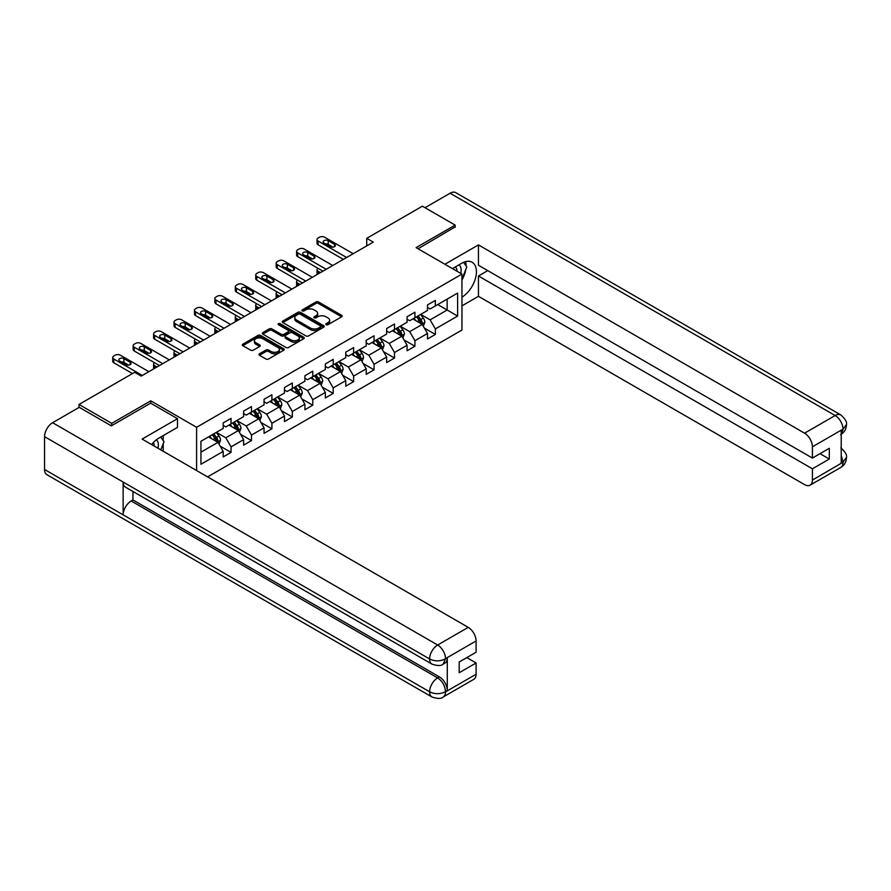 <?xml version="1.0" encoding="UTF-8"?>
<svg xmlns="http://www.w3.org/2000/svg" width="891" height="891" viewBox="0 0 891 891"><rect width="100%" height="100%" fill="white"/><g stroke="black" fill="none" stroke-linecap="round" stroke-linejoin="round"><path stroke-width="1.34" d="M326.173 324.703A1.27 0.735 0 0 0 327.966 324.703L341.632 316.817A1.815 1.047 0 0 0 342.155 316.071A1.815 1.047 0 0 0 341.632 315.336L318.488 301.971A1.815 1.047 0 0 0 315.915 301.971L302.261 309.856A1.27 0.735 0 0 0 304.054 310.892L305.825 309.879A5.814 3.364 0 0 1 314.055 309.879L315.982 310.992A5.814 3.364 0 0 1 317.686 313.365A5.814 3.364 0 0 1 315.982 315.737L314.211 316.762A1.27 0.735 0 0 0 316.015 317.797L317.775 316.784A5.814 3.364 0 0 1 326.006 316.784L327.933 317.898A5.814 3.364 0 0 1 329.637 320.27A5.814 3.364 0 0 1 327.933 322.642L326.173 323.667A1.27 0.735 0 0 0 326.173 324.703L326.173 323.667M259.481 353.783A1.815 1.047 0 0 0 258.947 354.518A1.815 1.047 0 0 0 259.481 355.264L265.975 359.006A1.815 1.047 0 0 0 268.547 359.006L283.717 350.252A1.815 1.047 0 0 0 284.251 349.506A1.815 1.047 0 0 0 283.717 348.771L260.573 335.406A1.815 1.047 0 0 0 258 335.406L242.831 344.171A1.815 1.047 0 0 0 242.296 344.906A1.815 1.047 0 0 0 242.831 345.652L250.672 350.174A1.815 1.047 0 0 0 253.244 350.174L259.738 346.432A1.815 1.047 0 0 0 260.272 345.686A1.815 1.047 0 0 0 259.738 344.951L255.851 342.701A4.867 2.807 0 0 1 254.425 340.718A4.867 2.807 0 0 1 257.432 338.123A4.867 2.807 0 0 1 262.722 338.725L277.959 347.523A4.867 2.807 0 0 1 279.384 349.506A4.867 2.807 0 0 1 276.388 352.101A4.867 2.807 0 0 1 271.087 351.5L268.547 350.029A1.815 1.047 0 0 0 265.975 350.029L259.481 353.783L259.481 355.264L265.975 351.544L265.975 350.029M150.768 403.244L150.768 400.827L111.731 423.359L78.998 404.458L78.998 407.477M150.768 400.827L196.599 427.29L461.95 274.094L461.95 330.049L207.603 476.897M455.134 227.361L455.134 225.1L416.108 247.631L461.95 274.094M455.134 225.1L422.39 206.189L366.736 238.331L366.736 245.894M78.998 404.458L134.652 372.315L141.201 376.102L373.284 242.107L366.736 238.331M305.958 335.929A1.815 1.047 0 0 0 308.52 335.929L323.689 327.175A1.815 1.047 0 0 0 324.224 326.429A1.815 1.047 0 0 0 323.689 325.683L300.557 312.329A1.815 1.047 0 0 0 297.984 312.329L282.815 321.083A1.815 1.047 0 0 0 282.28 321.829A1.815 1.047 0 0 0 282.815 322.564L305.958 335.929M278.883 324.981A1.27 0.735 0 0 1 280.175 325.159L280.175 323.645L303.708 337.232A1.815 1.047 0 0 1 304.232 337.967A1.815 1.047 0 0 1 303.708 338.714L288.539 347.468A1.815 1.047 0 0 1 285.966 347.468L262.823 334.114L269.316 330.394L269.316 328.879L262.823 332.621A1.815 1.047 0 0 0 262.288 333.368A1.815 1.047 0 0 0 262.823 334.114L262.823 332.621M269.316 330.394A1.815 1.047 0 0 1 271.889 330.394L271.889 328.879A1.815 1.047 0 0 0 269.316 328.879M271.889 328.879L281.266 334.292A1.815 1.047 0 0 0 283.839 334.292L288.149 331.808A1.815 1.047 0 0 0 288.684 331.062A1.815 1.047 0 0 0 288.149 330.327L278.382 324.68A1.27 0.735 0 0 1 280.175 323.645M196.599 470.537L196.599 427.29M220.11 446.079L231.047 452.394L231.047 446.87L243.622 439.619L243.622 445.132L251.485 440.6L251.485 435.075L264.048 427.814L264.048 433.338L271.911 428.805L271.911 423.281L284.485 416.019L284.485 421.543L292.337 417.01L292.337 411.486L304.911 404.224L304.911 409.749L312.774 405.205L312.774 399.691L325.349 392.43L325.349 397.954L333.201 393.41L333.201 387.897L345.775 380.635L345.775 386.159L353.638 381.615L353.638 376.102L366.212 368.841L366.212 374.365L374.064 369.821L374.064 364.308L386.638 357.046L386.638 362.559L394.501 358.026L394.501 352.502L407.076 345.251L407.076 350.764L414.928 346.231L414.928 340.707L427.502 333.457L427.502 338.97L435.365 334.437L435.365 328.913L457.629 316.06L457.629 293.072L447.148 299.12L447.148 310.012L457.629 316.06M231.047 452.394L223.196 456.927L223.196 451.414L200.932 464.267L200.932 441.279L223.196 428.426L223.196 422.902L231.047 418.369L231.047 423.882L243.622 416.632L243.622 411.107L251.485 406.574L251.485 412.088L264.048 404.826L264.048 399.313L271.911 394.78L271.911 400.293L284.485 393.031L284.485 387.518L292.337 382.974L292.337 388.498L304.911 381.237L304.911 375.724L312.774 371.179L312.774 376.704L325.349 369.442L325.349 363.929L333.201 359.385L333.201 364.909L345.775 357.647L345.775 352.123L353.638 347.59L353.638 353.114L366.212 345.853L366.212 340.329L374.064 335.796L374.064 341.32L386.638 334.058L386.638 328.534L394.501 324.001L394.501 329.525L407.076 322.264L407.076 316.739L414.928 312.206L414.928 317.719L427.502 310.469L427.502 304.945L435.365 300.412L435.365 305.925L457.629 293.072M228.954 425.096L238.387 430.542L225.813 437.804L216.379 432.358M223.196 425.397L225.813 426.912L231.047 423.882M225.813 437.804L231.047 446.87M238.387 430.542L243.622 439.619M249.38 413.301L258.813 418.748L246.239 425.998L236.817 420.563M243.622 413.602L246.239 415.117L251.485 412.088M246.239 425.998L251.485 435.075M258.813 418.748L264.048 427.814M269.817 401.507L279.251 406.953L266.676 414.204L257.243 408.769M264.048 401.808L266.676 403.322L271.911 400.293M266.676 414.204L271.911 423.281M279.251 406.953L284.485 416.019M290.243 389.712L299.677 395.159L287.102 402.409L277.669 396.963M284.485 390.013L287.102 391.528L292.337 388.498M287.102 402.409L292.337 411.486M299.677 395.159L304.911 404.224M310.681 377.918L320.103 383.353L307.54 390.614L298.106 385.168M304.911 378.218L307.54 379.733L312.774 376.704M307.54 390.614L312.774 399.691M320.103 383.353L325.349 392.43M331.107 366.112L340.54 371.558L327.966 378.82L318.533 373.374M325.349 366.424L327.966 367.927L333.201 364.909M327.966 378.82L333.201 387.897M340.54 371.558L345.775 380.635M351.544 354.317L360.966 359.764L348.392 367.025L338.97 361.579M345.775 354.629L348.392 356.133L353.638 353.114M348.392 367.025L353.638 376.102M360.966 359.764L366.212 368.841M371.97 342.523L381.404 347.969L368.829 355.231L359.396 349.784M366.212 342.823L368.829 344.338L374.064 341.32M368.829 355.231L374.064 364.308M381.404 347.969L386.638 357.046M392.396 330.728L401.83 336.174L389.256 343.436L379.833 337.99M386.638 331.029L389.256 332.543L394.501 329.525M389.256 343.436L394.501 352.502M401.83 336.174L407.076 345.251M412.834 318.933L422.267 324.38L409.693 331.641L400.259 326.195M407.076 319.234L409.693 320.749L414.928 317.719M409.693 331.641L414.928 340.707M422.267 324.38L427.502 333.457M437.715 304.566L447.148 310.012L430.119 319.847L420.686 314.4M427.502 307.44L430.119 308.954L435.365 305.925M430.119 319.847L435.365 328.913M111.731 423.359L111.731 425.62M200.932 452.171L217.95 442.337L208.527 436.891M217.95 442.337L223.196 451.414M424.428 328.122L435.365 334.437M403.991 339.916L414.928 346.231M383.564 351.711L394.501 358.026M363.127 363.506L374.064 369.821M342.701 375.3L353.638 381.615M322.264 387.095L333.201 393.41M301.837 398.901L312.774 405.205M281.411 410.695L292.337 417.01M260.974 422.49L271.911 428.805M240.548 434.285L251.485 440.6M326.674 324.881L327.933 324.157A5.814 3.364 0 0 0 329.637 321.785L329.637 320.27M317.686 313.365L317.686 314.879A5.814 3.364 0 0 1 315.982 317.252L314.723 317.976M341.598 316.828L318.488 303.486A1.815 1.047 0 0 0 315.915 303.486L302.762 311.082M323.667 327.186L300.557 313.844A1.815 1.047 0 0 0 297.984 313.844L282.837 322.587M320.482 326.952A1.27 0.735 0 0 0 320.482 325.906L300.167 314.178A1.27 0.735 0 0 0 298.374 314.178L296.503 315.258A5.814 3.364 0 0 0 294.798 317.63A5.814 3.364 0 0 0 296.503 320.003L310.391 328.022A5.814 3.364 0 0 0 318.622 328.022L320.482 326.952L320.482 328.456A1.27 0.735 0 0 0 320.849 327.944L320.849 326.429M294.798 317.63L294.798 319.145A5.814 3.364 0 0 0 296.503 321.517L296.503 320.003M320.482 328.456L318.622 329.536A5.814 3.364 0 0 1 310.391 329.536L296.503 321.517M271.889 330.394L281.266 335.807A1.815 1.047 0 0 0 283.839 335.807L288.149 333.323A1.815 1.047 0 0 0 288.684 332.577L288.684 331.062M280.175 325.159L303.675 338.725M291.012 339.916A4.867 2.807 0 0 0 296.313 340.529A4.867 2.807 0 0 0 299.309 337.934A4.867 2.807 0 0 0 297.884 335.952L292.515 332.844A1.815 1.047 0 0 0 289.954 332.844L285.643 335.339A1.815 1.047 0 0 0 285.109 336.074A1.815 1.047 0 0 0 285.643 336.82L291.012 339.916L291.012 341.431A4.867 2.807 0 0 0 296.313 342.044A4.867 2.807 0 0 0 299.309 339.449L299.309 337.934M285.109 336.074L285.109 337.589A1.815 1.047 0 0 0 285.643 338.335L285.643 336.82M291.012 341.431L285.643 338.335M279.384 349.506L279.384 351.021A4.867 2.807 0 0 1 276.388 353.616A4.867 2.807 0 0 1 271.087 353.003L268.547 351.544A1.815 1.047 0 0 0 265.975 351.544M254.425 340.718L254.425 342.233A4.867 2.807 0 0 0 255.851 344.216L255.851 342.701M259.738 344.951L259.738 346.432L255.851 344.216M283.694 350.263L260.573 336.921A1.815 1.047 0 0 0 258 336.921L242.853 345.663L242.831 344.171M423.303 326.173L424.851 322.241A4.912 2.829 -120 0 0 423.292 318.065L420.585 314.456M415.874 320.693L414.037 318.243M320.437 272.624L318.12 271.287L318.12 273.96M317.341 274.406A3.709 2.138 180 0 1 317.029 273.548L317.029 269.773A3.709 2.138 0 0 0 318.12 271.287M416.531 316.806L419.227 320.415A4.912 2.829 60 0 1 420.63 323.366C421.376 324.346 421.9 324.046 422.2 322.453A4.912 2.829 -120 0 0 420.797 319.501L418.102 315.893M416.865 316.606L419.861 320.604A2.506 1.448 60 0 1 420.318 321.373L422.2 322.453M317.987 268.336A3.709 2.138 0 0 0 317.029 269.773M346.632 257.499L318.12 241.038A3.709 2.138 -0 0 1 317.029 239.523A3.709 2.138 -0 0 1 318.12 238.008L319.423 237.251A3.709 2.138 -0 0 1 324.669 237.251L353.181 253.712M317.029 239.523L317.029 243.31A3.709 2.138 180 0 0 318.12 244.813L343.358 259.392M324.012 243.076A2.963 1.715 180 0 1 323.143 241.873A2.963 1.715 180 0 1 324.97 240.292A2.963 1.715 180 0 1 328.2 240.659L334.493 244.29A2.963 1.715 180 0 1 335.361 245.493A2.963 1.715 180 0 1 333.524 247.074A2.963 1.715 180 0 1 330.294 246.707L324.012 243.076M325.549 243.967A2.963 1.715 180 0 1 328.2 244.435L332.944 247.175M460.747 273.403A12.04 6.95 120 0 0 458.976 264.85M456.916 271.187A8.242 4.756 120 0 0 455.223 267.044A8.242 4.756 120 0 0 455.19 267.033M463.565 262.333L466.784 266.91L461.95 279.395M157.952 448.229A12.04 6.95 120 0 0 156.359 439.809M154.121 446.012A8.242 4.756 120 0 0 153.274 442.627M160.703 437.058L163.989 441.736L160.826 449.888M461.95 297.16A20.838 12.029 120 0 0 475.349 278.783A20.838 12.029 120 0 0 472.107 262.255A20.838 12.029 120 0 0 461.683 263.279L452.45 268.614M461.95 305.858L478.445 296.324L478.445 275.987L812.414 468.8L812.414 480.071L843.187 462.139M487.745 270.619L478.445 275.987M820.01 453.675L829.309 459.043L829.309 448.307L812.414 458.063L478.445 265.251L478.445 244.902L804.562 433.182L835.145 415.529L450.089 193.224L425.018 207.703M444.921 264.259L478.445 244.902M478.445 296.324L804.562 484.604A11.115 6.415 -120 0 0 810.119 485.15A11.115 6.415 -120 0 0 812.414 480.071M450.089 193.224A11.394 6.571 -60 0 1 455.791 192.656L840.837 414.961A11.394 6.571 -60 0 0 835.145 415.529A11.115 6.415 60 0 1 842.997 429.139L812.414 446.792A11.115 6.415 -120 0 0 804.562 433.182M812.414 458.063L812.414 446.792M829.309 459.043L812.414 468.8M841.227 434.229L842.997 429.518L841.227 430.542L841.227 463.053L842.997 462.039L841.227 455.279M455.134 226.915L418.068 248.767M461.95 280.008A20.838 12.029 120 0 0 465.737 269.628M466.071 265.897A20.838 12.029 120 0 0 465.559 261.642M840.837 447.861C845.303 451.882 847.174 455.089 846.45 457.495L842.997 462.039M840.837 414.961C845.303 418.948 847.174 422.189 846.45 424.684L842.997 429.139M177.487 418.67L142.126 439.085L468.232 627.364A11.115 6.415 60 0 1 476.095 640.974L445.511 658.627L443.206 664.096C441.346 665.989 437.592 665.989 431.957 664.107L125.486 487.177A11.394 6.571 -60 0 1 123.136 482.031L44.55 436.668A11.394 6.571 -60 0 1 52.602 422.713L79.254 407.332L111.342 425.853L150.635 403.166L177.487 418.67L177.487 427.368L158.888 438.105A20.838 12.029 120 0 0 151.581 444.553M162.752 450.991L167.14 453.53M163.209 450.735L163.209 443.751M163.209 440.622L163.209 435.61M476.095 640.974L476.095 652.245L459.199 661.991L459.199 672.727L476.095 662.982L476.095 674.242A11.115 6.415 60 0 1 473.789 679.332L443.206 696.985A11.115 6.415 -120 0 0 445.511 691.895L476.095 674.242M443.206 696.985C441.435 698.867 437.681 698.878 431.957 696.996L46.911 474.691A11.394 6.571 -60 0 1 44.55 469.479L123.136 514.853A11.394 6.571 -60 0 1 131.189 500.976L437.648 677.906L439.419 676.893A11.115 6.415 60 0 1 447.282 690.503L447.282 657.981A11.115 6.415 60 0 1 444.977 663.071L443.206 664.096M44.55 436.668L44.55 469.479M431.957 664.107A11.394 6.571 -60 0 1 429.596 658.972L123.136 482.031L123.136 514.853L429.596 691.784C434.819 694.312 440.065 694.312 445.311 691.784L445.511 691.895M476.095 662.982L466.795 657.614M132.948 491.476L132.948 499.951L439.419 676.893M132.948 499.951L131.189 500.976M52.602 422.713L437.648 645.017A11.394 6.571 -60 0 0 429.596 658.972C434.841 661.49 440.076 661.467 445.3 658.906M402.866 337.967L404.425 334.047A4.912 2.829 -120 0 0 402.855 329.859L400.159 326.251M395.448 332.488L393.61 330.038M300 284.418L297.683 283.082L297.683 285.755M296.915 286.2A3.709 2.138 180 0 1 296.603 285.343L296.603 281.567A3.709 2.138 0 0 0 297.683 283.082M396.094 328.601L398.8 332.209A4.912 2.829 60 0 1 400.204 335.161C400.939 336.141 401.462 335.84 401.774 334.248A4.912 2.829 -120 0 0 400.371 331.296L397.664 327.688M396.439 328.4L399.435 332.399A2.506 1.448 60 0 1 399.892 333.167L401.774 334.248M297.561 280.13A3.709 2.138 0 0 0 296.603 281.567M382.439 349.762L383.999 345.842A4.912 2.829 -120 0 0 382.428 341.654L379.722 338.045M375.011 344.282L373.173 341.832M279.574 296.213L277.257 294.876L277.257 297.549M276.477 297.995A3.709 2.138 180 0 1 276.165 297.137L276.165 293.362A3.709 2.138 0 0 0 277.257 294.876M375.668 340.395L378.363 344.004A4.912 2.829 60 0 1 379.766 346.955C380.513 347.935 381.036 347.635 381.348 346.042A4.912 2.829 -120 0 0 379.934 343.091L377.238 339.482M376.002 340.195L379.009 344.204A2.506 1.448 60 0 1 379.455 344.962L381.348 346.042M277.123 291.925A3.709 2.138 0 0 0 276.165 293.362M326.195 269.294L297.683 252.832A3.709 2.138 -0 0 1 296.603 251.318A3.709 2.138 -0 0 1 297.683 249.803L298.997 249.057A3.709 2.138 -0 0 1 304.232 249.057L332.744 265.518M296.603 251.318L296.603 255.104A3.709 2.138 180 0 0 297.683 256.608L322.921 271.187M303.575 254.871A2.963 1.715 180 0 1 302.706 253.668A2.963 1.715 180 0 1 304.544 252.086A2.963 1.715 180 0 1 307.774 252.454L314.055 256.085A2.963 1.715 180 0 1 314.924 257.299A2.963 1.715 180 0 1 313.097 258.869A2.963 1.715 180 0 1 309.868 258.501L303.575 254.871M305.123 255.762A2.963 1.715 180 0 1 307.774 256.24L312.518 258.969M305.769 281.088L277.257 264.627A3.709 2.138 -0 0 1 276.165 263.112A3.709 2.138 -0 0 1 277.257 261.609L278.56 260.851A3.709 2.138 -0 0 1 283.806 260.851L312.318 277.313M276.165 263.112L276.165 266.899A3.709 2.138 180 0 0 277.257 268.414L302.495 282.982M283.149 266.665A2.963 1.715 180 0 1 282.28 265.462A2.963 1.715 180 0 1 284.106 263.881A2.963 1.715 180 0 1 287.336 264.248L293.629 267.879A2.963 1.715 180 0 1 294.498 269.093A2.963 1.715 180 0 1 292.66 270.675A2.963 1.715 180 0 1 289.43 270.296L283.149 266.665M284.686 267.556A2.963 1.715 180 0 1 287.336 268.035L292.081 270.775M362.002 361.557L363.561 357.636A4.912 2.829 -120 0 0 361.991 353.449L359.296 349.84M354.585 356.077L352.747 353.627M259.136 308.008L256.82 306.671L256.82 309.344M256.051 309.79A3.709 2.138 180 0 1 255.739 308.943L255.739 305.156A3.709 2.138 0 0 0 256.82 306.671M355.231 352.19L357.937 355.799A4.912 2.829 60 0 1 359.34 358.75C360.075 359.741 360.599 359.429 360.911 357.848A4.912 2.829 -120 0 0 359.507 354.885L356.801 351.277M355.576 351.99L358.572 355.999A2.506 1.448 60 0 1 359.028 356.756L360.911 357.848M256.697 303.72A3.709 2.138 0 0 0 255.739 305.156M341.576 373.351L343.135 369.431A4.912 2.829 -120 0 0 341.565 365.254L338.858 361.646M334.147 367.872L332.31 365.421M238.71 319.802L236.393 318.466L236.393 321.139M235.614 321.584A3.709 2.138 180 0 1 235.302 320.738L235.302 316.951A3.709 2.138 0 0 0 236.393 318.466M334.804 363.985L337.5 367.593A4.912 2.829 60 0 1 338.914 370.545C339.649 371.536 340.173 371.235 340.485 369.642A4.912 2.829 -120 0 0 339.081 366.691L336.375 363.082M335.139 363.784L338.146 367.794A2.506 1.448 60 0 1 338.602 368.551L340.485 369.642M236.26 315.514A3.709 2.138 0 0 0 235.302 316.951M321.139 385.146L322.698 381.225A4.912 2.829 -120 0 0 321.139 377.049L318.432 373.44M313.721 379.666L311.883 377.216M218.284 331.597L215.956 330.26L215.956 332.933M215.188 333.39A3.709 2.138 180 0 1 214.876 332.532L214.876 328.746A3.709 2.138 0 0 0 215.956 330.26M314.367 375.779L317.073 379.388A4.912 2.829 60 0 1 318.477 382.339C319.212 383.33 319.735 383.03 320.047 381.437A4.912 2.829 -120 0 0 318.644 378.486L315.937 374.877M314.712 375.579L317.708 379.588A2.506 1.448 60 0 1 318.165 380.346L320.047 381.437M215.834 327.309A3.709 2.138 0 0 0 214.876 328.746M285.332 292.883L256.82 276.422A3.709 2.138 -0 0 1 255.739 274.907A3.709 2.138 -0 0 1 256.82 273.403L258.134 272.646A3.709 2.138 -0 0 1 263.368 272.646L291.88 289.107M255.739 274.907L255.739 278.694A3.709 2.138 180 0 0 256.82 280.208L282.057 294.776M262.722 278.471A2.963 1.715 180 0 1 261.854 277.257A2.963 1.715 180 0 1 263.68 275.675A2.963 1.715 180 0 1 266.91 276.043L273.192 279.674A2.963 1.715 180 0 1 274.06 280.888A2.963 1.715 180 0 1 272.234 282.469A2.963 1.715 180 0 1 269.004 282.091L262.722 278.471M264.259 279.351A2.963 1.715 180 0 1 266.91 279.83L271.655 282.57M264.905 304.677L236.393 288.216A3.709 2.138 -0 0 1 235.302 286.713A3.709 2.138 -0 0 1 236.393 285.198L237.708 284.441A3.709 2.138 -0 0 1 242.942 284.441L271.454 300.902M235.302 286.713L235.302 290.488A3.709 2.138 180 0 0 236.393 292.003L261.631 306.571M242.285 290.266A2.963 1.715 180 0 1 241.416 289.052A2.963 1.715 180 0 1 243.243 287.47A2.963 1.715 180 0 1 246.473 287.838L252.766 291.468A2.963 1.715 180 0 1 253.634 292.682A2.963 1.715 180 0 1 251.797 294.264A2.963 1.715 180 0 1 248.578 293.885L242.285 290.266M243.833 291.157A2.963 1.715 180 0 1 246.473 291.624L251.217 294.364M244.468 316.472L215.956 300.011A3.709 2.138 -0 0 1 214.876 298.507A3.709 2.138 -0 0 1 215.956 296.993L217.27 296.235A3.709 2.138 -0 0 1 222.505 296.235L251.017 312.696M214.876 298.507L214.876 302.283A3.709 2.138 180 0 0 215.956 303.798L241.194 318.365M221.859 302.06A2.963 1.715 180 0 1 220.99 300.846A2.963 1.715 180 0 1 222.817 299.265A2.963 1.715 180 0 1 226.047 299.632L232.328 303.263A2.963 1.715 180 0 1 233.197 304.477A2.963 1.715 180 0 1 231.37 306.059A2.963 1.715 180 0 1 228.141 305.691L221.859 302.06M223.396 302.951A2.963 1.715 180 0 1 226.047 303.419L230.791 306.159M300.712 396.94L302.272 393.02A4.912 2.829 -120 0 0 300.701 388.844L297.995 385.235M293.284 391.461L291.446 389.011M197.847 343.391L195.53 342.055L195.53 344.728M194.75 345.185A3.709 2.138 180 0 1 194.45 344.327L194.45 340.54A3.709 2.138 0 0 0 195.53 342.055M293.941 387.574L296.647 391.182A4.912 2.829 60 0 1 298.051 394.134C298.786 395.125 299.309 394.824 299.621 393.232A4.912 2.829 -120 0 0 298.218 390.28L295.511 386.672M294.286 387.385L297.282 391.383A2.506 1.448 60 0 1 297.739 392.14L299.621 393.232M195.407 339.115A3.709 2.138 0 0 0 194.45 340.54M224.042 328.267L195.53 311.817A3.709 2.138 -0 0 1 194.45 310.302A3.709 2.138 -0 0 1 195.53 308.787L196.844 308.03A3.709 2.138 -0 0 1 202.079 308.03L230.591 324.491M194.45 310.302L194.45 314.077A3.709 2.138 180 0 0 195.53 315.592L220.768 330.16M201.422 313.855A2.963 1.715 180 0 1 200.553 312.641A2.963 1.715 180 0 1 202.391 311.059A2.963 1.715 180 0 1 205.609 311.438L211.902 315.058A2.963 1.715 180 0 1 212.771 316.272A2.963 1.715 180 0 1 210.944 317.853A2.963 1.715 180 0 1 207.714 317.486L201.422 313.855M202.97 314.746A2.963 1.715 180 0 1 205.609 315.214L210.365 317.953M280.275 408.746L281.834 404.815A4.912 2.829 -120 0 0 280.275 400.638L277.569 397.03M272.858 403.255L271.02 400.805M177.42 355.186L175.104 353.85L175.104 356.534M174.324 356.979A3.709 2.138 180 0 1 174.012 356.122L174.012 352.346A3.709 2.138 0 0 0 175.104 353.85M273.504 399.368L276.21 402.977A4.912 2.829 60 0 1 277.613 405.928C278.36 406.92 278.883 406.619 279.184 405.026A4.912 2.829 -120 0 0 277.78 402.075L275.085 398.466M273.849 399.179L276.845 403.178A2.506 1.448 60 0 1 277.301 403.935L279.184 405.026M174.97 350.909A3.709 2.138 0 0 0 174.012 352.346M203.616 340.072L175.104 323.611A3.709 2.138 -0 0 1 174.012 322.096A3.709 2.138 -0 0 1 175.104 320.582L176.407 319.824A3.709 2.138 -0 0 1 181.653 319.824L210.165 336.286M174.012 322.096L174.012 325.872A3.709 2.138 180 0 0 175.104 327.387L200.341 341.955M180.996 325.649A2.963 1.715 180 0 1 180.127 324.435A2.963 1.715 180 0 1 181.953 322.854A2.963 1.715 180 0 1 185.183 323.233L191.465 326.863A2.963 1.715 180 0 1 192.333 328.066A2.963 1.715 180 0 1 190.507 329.648A2.963 1.715 180 0 1 187.277 329.28L180.996 325.649M182.532 326.54A2.963 1.715 180 0 1 185.183 327.008L189.928 329.748M259.849 420.541L261.408 416.609A4.912 2.829 -120 0 0 259.838 412.433L257.143 408.824M252.42 415.061L250.594 412.6M156.983 366.992L154.666 365.644L154.666 368.328M153.898 368.774A3.709 2.138 180 0 1 153.586 367.916L153.586 364.141A3.709 2.138 0 0 0 154.666 365.644M253.077 411.163L255.784 414.772A4.912 2.829 60 0 1 257.187 417.723C257.922 418.714 258.446 418.414 258.758 416.821A4.912 2.829 -120 0 0 257.354 413.87L254.648 410.261M253.423 410.974L256.419 414.972A2.506 1.448 60 0 1 256.875 415.729L258.758 416.821M154.544 362.704A3.709 2.138 0 0 0 153.586 364.141M183.178 351.867L154.666 335.406A3.709 2.138 -0 0 1 153.586 333.891A3.709 2.138 -0 0 1 154.666 332.376L155.981 331.619A3.709 2.138 -0 0 1 161.215 331.619L189.727 348.08M153.586 333.891L153.586 337.667A3.709 2.138 180 0 0 154.666 339.181L179.904 353.749M160.558 337.444A2.963 1.715 180 0 1 159.689 336.23A2.963 1.715 180 0 1 161.527 334.648A2.963 1.715 180 0 1 164.757 335.027L171.039 338.658A2.963 1.715 180 0 1 171.907 339.861A2.963 1.715 180 0 1 170.081 341.442A2.963 1.715 180 0 1 166.851 341.075L160.558 337.444M162.106 338.335A2.963 1.715 180 0 1 164.757 338.803L169.502 341.543M239.423 432.335L240.971 428.404A4.912 2.829 -120 0 0 239.412 424.227L236.705 420.619M231.994 426.856L230.156 424.406M232.651 422.969L235.347 426.577A4.912 2.829 60 0 1 236.75 429.529C237.496 430.509 238.02 430.208 238.331 428.616A4.912 2.829 -120 0 0 236.917 425.664L234.222 422.056M232.985 422.768L235.992 426.767A2.506 1.448 60 0 1 236.438 427.524L238.331 428.616M162.752 363.662L134.24 347.2A3.709 2.138 -0 0 1 133.149 345.686A3.709 2.138 -0 0 1 134.24 344.171L135.543 343.414A3.709 2.138 -0 0 1 140.789 343.414L169.301 359.875M133.149 345.686L133.149 349.461A3.709 2.138 180 0 0 134.24 350.976L159.478 365.555M140.132 349.239A2.963 1.715 180 0 1 139.263 348.025A2.963 1.715 180 0 1 141.09 346.454A2.963 1.715 180 0 1 144.32 346.822L150.612 350.453A2.963 1.715 180 0 1 151.481 351.655A2.963 1.715 180 0 1 149.643 353.237A2.963 1.715 180 0 1 146.414 352.869L140.132 349.239M141.669 350.13A2.963 1.715 180 0 1 144.32 350.597L149.064 353.337M218.986 444.13L220.545 440.199A4.912 2.829 -120 0 0 218.974 436.022L216.279 432.413M211.568 438.65L209.73 436.2M212.214 434.763L214.92 438.372A4.912 2.829 60 0 1 216.324 441.323C217.059 442.304 217.582 442.003 217.894 440.41A4.912 2.829 -120 0 0 216.491 437.459L213.784 433.85M212.559 434.563L215.555 438.561A2.506 1.448 60 0 1 216.012 439.33L217.894 440.41M142.315 375.456L113.803 358.995A3.709 2.138 -0 0 1 112.723 357.48A3.709 2.138 -0 0 1 113.803 355.966L115.117 355.208A3.709 2.138 -0 0 1 120.352 355.208L148.864 371.67M112.723 357.48L112.723 361.267A3.709 2.138 180 0 0 113.803 362.771L132.492 373.563M119.695 361.033A2.963 1.715 180 0 1 118.837 359.83A2.963 1.715 180 0 1 120.664 358.249A2.963 1.715 180 0 1 123.894 358.616L130.175 362.247A2.963 1.715 180 0 1 131.044 363.45A2.963 1.715 180 0 1 129.217 365.032A2.963 1.715 180 0 1 125.987 364.664L119.695 361.033M121.243 361.924A2.963 1.715 180 0 1 123.894 362.392L128.638 365.132M327.933 324.157L327.933 322.642M314.211 317.797L314.211 316.762M315.982 317.252L315.982 315.737M302.261 310.892L302.261 309.856M315.915 303.486L315.915 301.971M318.488 303.486L318.488 301.971M341.632 316.817L341.632 315.336M282.815 322.564L282.815 321.083M297.984 313.844L297.984 312.329M300.557 313.844L300.557 312.329M323.689 327.175L323.689 325.683M310.391 329.536L310.391 328.022M318.622 329.536L318.622 328.022M281.266 335.807L281.266 334.292M283.839 335.807L283.839 334.292M288.149 333.323L288.149 331.808M303.708 338.714L303.708 337.232M268.547 351.544L268.547 350.029M271.087 353.003L271.087 351.5M258 336.921L258 335.406M260.573 336.921L260.573 335.406M283.717 350.252L283.717 348.771M421.777 324.101L424.818 322.342M420.797 319.501L423.292 318.065M417.311 321.517L419.227 320.415M318.12 244.813L318.12 241.038M328.2 240.659L328.2 244.435M334.493 244.29L334.493 246.707M846.45 457.54C846.327 461.894 844.412 465.213 840.692 467.497A11.115 6.415 -120 0 0 842.997 462.407M447.282 690.503L445.322 691.784M445.511 659.006L447.282 657.981M445.511 658.627A11.115 6.415 60 0 0 437.648 645.017L468.232 627.364M431.957 696.996A11.394 6.571 -60 0 1 429.596 691.784A11.394 6.571 -60 0 1 437.648 677.906C442.382 681.08 444.999 685.613 445.511 691.527M401.351 335.896L404.391 334.136M400.371 331.296L402.855 329.859M396.874 333.312L398.8 332.209M380.914 347.69L383.965 345.931M379.934 343.091L382.428 341.654M376.447 345.107L378.363 344.004M297.683 256.608L297.683 252.832M307.774 252.454L307.774 256.24M314.055 256.085L314.055 258.501M277.257 268.414L277.257 264.627M287.336 264.248L287.336 268.035M293.629 267.879L293.629 270.296M360.487 359.485L363.528 357.725M359.507 354.885L361.991 353.449M356.021 356.901L357.937 355.799M340.05 371.28L343.102 369.52M339.081 366.691L341.565 365.254M335.584 368.707L337.5 367.593M319.624 383.074L322.665 381.315M318.644 378.486L321.139 377.049M315.158 380.502L317.073 379.388M256.82 280.208L256.82 276.422M266.91 276.043L266.91 279.83M273.192 279.674L273.192 282.091M236.393 292.003L236.393 288.216M246.473 287.838L246.473 291.624M252.766 291.468L252.766 293.885M215.956 303.798L215.956 300.011M226.047 299.632L226.047 303.419M232.328 303.263L232.328 305.691M299.187 394.869L302.238 393.12M298.218 390.28L300.701 388.844M294.721 392.296L296.647 391.182M195.53 315.592L195.53 311.817M205.609 311.438L205.609 315.214M211.902 315.058L211.902 317.486M278.76 406.664L281.801 404.915M277.78 402.075L280.275 400.638M274.294 404.091L276.21 402.977M175.104 327.387L175.104 323.611M185.183 323.233L185.183 327.008M191.465 326.863L191.465 329.28M258.334 418.469L261.375 416.71M257.354 413.87L259.838 412.433M253.857 415.885L255.784 414.772M154.666 339.181L154.666 335.406M164.757 335.027L164.757 338.803M171.039 338.658L171.039 341.075M237.897 430.264L240.949 428.504M236.917 425.664L239.412 424.227M233.431 427.68L235.347 426.577M134.24 350.976L134.24 347.2M144.32 346.822L144.32 350.597M150.612 350.453L150.612 352.869M217.471 442.059L220.511 440.299M216.491 437.459L218.974 436.022M212.994 439.475L214.92 438.372M113.803 362.771L113.803 358.995M123.894 358.616L123.894 362.392M130.175 362.247L130.175 364.664M810.119 485.15L840.692 467.497M846.45 424.717C846.305 429.039 844.378 432.335 840.692 434.608"/></g></svg>

